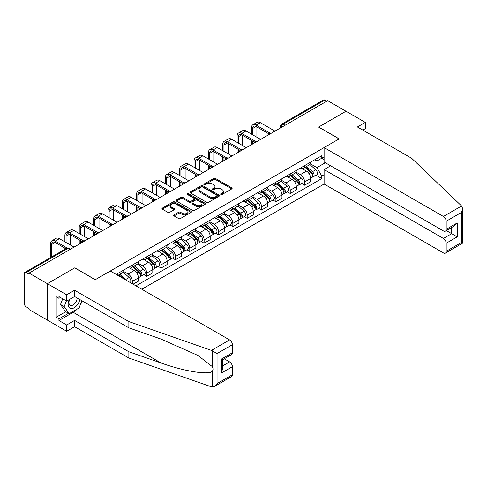 <?xml version="1.0" encoding="UTF-8"?>
<svg xmlns="http://www.w3.org/2000/svg" width="487" height="487" viewBox="0 0 487 487"><rect width="100%" height="100%" fill="white"/><g stroke="black" fill="none" stroke-linecap="round" stroke-linejoin="round"><path stroke-width="0.73" d="M220.897 194.441A0.895 0.517 0 0 0 222.163 194.441L231.757 188.901A1.278 0.737 0 0 0 232.129 188.384A1.278 0.737 0 0 0 231.757 187.86L215.498 178.473A1.278 0.737 0 0 0 213.696 178.473L204.102 184.013A0.895 0.517 0 0 0 203.84 184.378A0.895 0.517 0 0 0 204.102 184.743A0.895 0.517 0 0 0 205.362 184.743L206.604 184.031A4.085 2.362 0 0 1 212.387 184.031L213.738 184.81A4.085 2.362 0 0 1 214.937 186.478A4.085 2.362 0 0 1 213.738 188.146L212.496 188.865A0.895 0.517 0 0 0 212.235 189.23A0.895 0.517 0 0 0 212.496 189.595A0.895 0.517 0 0 0 213.763 189.595L215.004 188.877A4.085 2.362 0 0 1 220.781 188.877L222.139 189.662A4.085 2.362 0 0 1 223.332 191.33A4.085 2.362 0 0 1 222.139 192.998L220.897 193.716A0.895 0.517 0 0 0 220.635 194.082A0.895 0.517 0 0 0 220.897 194.441L220.897 193.716M174.048 214.87A1.278 0.737 0 0 0 173.676 215.388A1.278 0.737 0 0 0 174.048 215.911L178.607 218.547A1.278 0.737 0 0 0 180.415 218.547L191.074 212.393A1.278 0.737 0 0 0 191.446 211.869A1.278 0.737 0 0 0 191.074 211.352L174.815 201.965A1.278 0.737 0 0 0 173.013 201.965L162.354 208.119A1.278 0.737 0 0 0 161.982 208.637A1.278 0.737 0 0 0 162.354 209.16L167.863 212.338A1.278 0.737 0 0 0 169.671 212.338L174.23 209.708A1.278 0.737 0 0 0 174.602 209.185A1.278 0.737 0 0 0 174.23 208.667L171.497 207.085A3.415 1.972 0 0 1 170.499 205.691A3.415 1.972 0 0 1 172.605 203.87A3.415 1.972 0 0 1 176.331 204.297L187.032 210.475A3.415 1.972 0 0 1 188.031 211.869A3.415 1.972 0 0 1 185.924 213.696A3.415 1.972 0 0 1 182.199 213.263L180.415 212.235A1.278 0.737 0 0 0 178.607 212.235L174.048 214.87L174.048 215.911M29.043 273.097L327.684 100.675L345.995 111.243L318.577 127.077L339.098 138.923L95.288 279.684L74.767 267.838L47.349 283.665L29.043 273.097L29.043 274.157L26.188 272.513A2.599 1.504 -120 0 0 24.892 272.385A2.599 1.504 -120 0 0 24.35 273.572L24.35 303.638A2.599 1.504 -120 0 0 26.188 306.828L29.043 308.472L29.043 309.537L47.349 320.105L47.349 283.665L47.349 320.105L66.67 331.263L66.67 324.993L74.584 320.422L74.584 326.692L66.67 331.263M206.695 202.33A1.278 0.737 0 0 0 208.503 202.33L219.156 196.176A1.278 0.737 0 0 0 219.534 195.658A1.278 0.737 0 0 0 219.156 195.135L202.902 185.748A1.278 0.737 0 0 0 201.094 185.748L190.441 191.902A1.278 0.737 0 0 0 190.064 192.426A1.278 0.737 0 0 0 190.441 192.943L206.695 202.33M187.684 194.636A0.895 0.517 0 0 1 188.591 194.763L188.591 193.698L205.112 203.243A1.278 0.737 0 0 1 205.49 203.761A1.278 0.737 0 0 1 205.112 204.284L194.459 210.439A1.278 0.737 0 0 1 192.651 210.439L176.397 201.052L176.397 200.011A1.278 0.737 0 0 0 176.02 200.528A1.278 0.737 0 0 0 176.397 201.052M176.397 200.011L180.957 197.375A1.278 0.737 0 0 1 182.765 197.375L189.358 201.18A1.278 0.737 0 0 0 191.16 201.18L194.185 199.439A1.278 0.737 0 0 0 194.563 198.915A1.278 0.737 0 0 0 194.185 198.392L187.325 194.429A0.895 0.517 0 0 1 187.063 194.063A0.895 0.517 0 0 1 187.617 193.589A0.895 0.517 0 0 1 188.591 193.698M141.839 289.241L324.099 184.019L443.426 252.911A3.902 2.252 -120 0 0 445.38 253.106A3.902 2.252 -120 0 0 446.189 251.316L446.189 243.244A3.902 2.252 -120 0 0 443.426 238.466L451.711 233.681L457.226 236.871L446.189 243.244M285.09 125.269L283.16 124.155A2.599 1.504 60 0 0 281.857 124.027L323.532 99.963A2.599 1.504 60 0 1 324.835 100.091L283.16 124.155A2.599 1.504 120 0 0 281.316 127.338L281.316 127.448M326.765 101.205L324.835 100.091M304.594 165.641A5.984 3.458 60 0 1 303.352 168.325L309.428 164.819A5.984 3.458 -120 0 0 310.663 162.134M295.974 172.081L300.363 174.614A5.984 3.458 60 0 1 304.594 181.943L310.663 178.443A5.984 3.458 -120 0 0 306.433 171.107L302.086 168.599M310.663 178.443L310.663 181.681L304.594 185.188L301.684 183.508M303.352 168.325A5.984 3.458 60 0 1 300.406 168.058M304.594 181.943L304.594 185.188M290.24 173.926A5.984 3.458 60 0 1 289.004 176.611L295.073 173.104A5.984 3.458 -120 0 0 296.315 170.42M287.33 191.793L290.24 193.473L296.315 189.967L296.315 186.728A5.984 3.458 -120 0 0 292.084 179.399L287.738 176.884M289.004 176.611A5.984 3.458 60 0 1 286.058 176.343M281.626 180.373L286.009 182.905A5.984 3.458 60 0 1 290.24 190.234L290.24 193.473M275.885 182.211A5.984 3.458 60 0 1 274.65 184.896L280.719 181.395A5.984 3.458 -120 0 0 281.961 178.705M272.976 200.078L275.892 201.758L281.961 198.252L281.961 195.013A5.984 3.458 -120 0 0 277.73 187.684L273.384 185.176M274.65 184.896A5.984 3.458 60 0 1 271.703 184.628M267.272 188.658L271.655 191.19A5.984 3.458 60 0 1 275.892 198.519L275.892 201.758M261.537 190.496A5.984 3.458 60 0 1 260.295 193.187L266.371 189.68A5.984 3.458 -120 0 0 267.607 186.99M258.627 208.363L261.537 210.043L267.607 206.537L267.607 203.298A5.984 3.458 -120 0 0 263.376 195.969L259.029 193.461M260.295 193.187A5.984 3.458 60 0 1 257.349 192.913M252.917 196.943L257.306 199.475A5.984 3.458 60 0 1 261.537 206.805L261.537 210.043M247.183 198.781A5.984 3.458 60 0 1 245.941 201.472L252.016 197.965A5.984 3.458 -120 0 0 253.258 195.281M244.273 216.648L247.183 218.334L253.258 214.828L253.258 211.583A5.984 3.458 -120 0 0 249.021 204.254L244.675 201.746M245.941 201.472A5.984 3.458 60 0 1 242.995 201.198M238.563 205.228L242.952 207.76A5.984 3.458 60 0 1 247.183 215.09L247.183 218.334M232.829 207.072A5.984 3.458 60 0 1 231.593 209.757L237.662 206.251A5.984 3.458 -120 0 0 238.904 203.566M229.919 224.939L232.829 226.619L238.904 223.113L238.904 219.874A5.984 3.458 -120 0 0 234.673 212.539L230.327 210.031M231.593 209.757A5.984 3.458 60 0 1 228.647 209.489M224.215 213.513L228.598 216.045A5.984 3.458 60 0 1 232.829 223.381L232.829 226.619M218.48 215.357A5.984 3.458 60 0 1 217.239 218.042L223.314 214.536A5.984 3.458 -120 0 0 224.55 211.851M215.564 233.224L218.48 234.904L224.55 231.398L224.55 228.16A5.984 3.458 -120 0 0 220.319 220.83L215.972 218.316M217.239 218.042A5.984 3.458 60 0 1 214.292 217.774M209.86 221.804L214.243 224.337A5.984 3.458 60 0 1 218.48 231.666L218.48 234.904M204.126 223.643A5.984 3.458 60 0 1 202.884 226.327L208.96 222.827A5.984 3.458 -120 0 0 210.195 220.136M201.216 241.509L204.126 243.19L210.195 239.683L210.195 236.445A5.984 3.458 -120 0 0 205.964 229.115L201.618 226.607M202.884 226.327A5.984 3.458 60 0 1 199.938 226.059M195.506 230.089L199.895 232.622A5.984 3.458 60 0 1 204.126 239.951L204.126 243.19M189.772 231.928A5.984 3.458 60 0 1 188.536 234.618L194.605 231.112A5.984 3.458 -120 0 0 195.847 228.421M186.862 249.794L189.772 251.475L195.847 247.974L195.847 244.73A5.984 3.458 -120 0 0 191.61 237.4L187.27 234.892M188.536 234.618A5.984 3.458 60 0 1 185.59 234.344M181.158 238.374L185.541 240.907A5.984 3.458 60 0 1 189.772 248.236L189.772 251.475M175.417 240.219A5.984 3.458 60 0 1 174.182 242.903L180.251 239.397A5.984 3.458 -120 0 0 181.493 236.712M172.508 258.086L175.423 259.766L181.493 256.259L181.493 253.015A5.984 3.458 -120 0 0 177.262 245.685L172.915 243.177M174.182 242.903A5.984 3.458 60 0 1 171.235 242.636M166.804 246.659L171.187 249.192A5.984 3.458 60 0 1 175.423 256.521L175.423 259.766M161.069 248.504A5.984 3.458 60 0 1 159.827 251.189L165.903 247.682A5.984 3.458 -120 0 0 167.138 244.998M158.159 266.371L161.069 268.051L167.138 264.544L167.138 261.306A5.984 3.458 -120 0 0 162.908 253.977L158.561 251.462M159.827 251.189A5.984 3.458 60 0 1 156.881 250.921M152.449 254.951L156.838 257.477A5.984 3.458 60 0 1 161.069 264.812L161.069 268.051M146.715 256.789A5.984 3.458 60 0 1 145.473 259.474L151.548 255.967A5.984 3.458 -120 0 0 152.79 253.283M143.805 274.656L146.715 276.336L152.79 272.83L152.79 269.591A5.984 3.458 -120 0 0 148.553 262.262L144.207 259.754M145.473 259.474A5.984 3.458 60 0 1 142.527 259.206M138.095 263.236L142.484 265.768A5.984 3.458 60 0 1 146.715 273.097L146.715 276.336M132.361 265.074A5.984 3.458 60 0 1 131.125 267.765L137.194 264.258A5.984 3.458 -120 0 0 138.436 261.568M133.097 284.195L138.436 281.115L138.436 277.876A5.984 3.458 -120 0 0 134.205 270.547L129.859 268.039M131.125 267.765A5.984 3.458 60 0 1 128.178 267.491M123.747 271.521L128.13 274.053A5.984 3.458 60 0 1 132.361 281.383L132.361 283.775M117.878 275.411L122.84 272.543A5.984 3.458 -120 0 0 124.082 269.859M118.012 273.359A5.984 3.458 60 0 1 117.568 275.228M324.099 159.529L321.797 158.202L316.921 161.014L314.76 159.766M310.329 163.796L316.921 167.601L325.34 162.743M324.099 174.723L321.797 176.05L316.921 167.601M135.952 285.845L321.797 178.546L321.797 176.05M324.099 156.875L321.797 158.202L321.797 155.706L116.168 274.425M316.033 175.217L321.797 178.546M221.256 194.569L222.139 194.057A4.085 2.362 0 0 0 223.332 192.389L223.332 191.33M214.937 186.478L214.937 187.544A4.085 2.362 0 0 1 213.738 189.212L212.856 189.723M231.739 188.913L215.498 179.539A1.278 0.737 0 0 0 213.696 179.539L204.455 184.871M219.138 196.188L202.902 186.813A1.278 0.737 0 0 0 201.094 186.813L190.46 192.955L190.441 191.902M216.898 196.024A0.895 0.517 0 0 0 217.159 195.658A0.895 0.517 0 0 0 216.898 195.293L202.629 187.051A0.895 0.517 0 0 0 201.368 187.051L200.06 187.812A4.085 2.362 0 0 0 198.86 189.48A4.085 2.362 0 0 0 200.06 191.148L209.812 196.778A4.085 2.362 0 0 0 215.589 196.778L216.898 196.024L216.898 197.083A0.895 0.517 0 0 0 217.159 196.718L217.159 195.658M198.86 189.48L198.86 190.539A4.085 2.362 0 0 0 200.06 192.207L200.06 191.148M216.898 197.083L215.589 197.838A4.085 2.362 0 0 1 209.812 197.838L200.06 192.207M176.416 201.064L180.957 198.44L180.957 197.375M194.563 198.915L194.563 199.974A1.278 0.737 0 0 1 194.185 200.498L191.16 202.245A1.278 0.737 0 0 1 189.358 202.245L182.765 198.44A1.278 0.737 0 0 0 180.957 198.44M188.591 194.763L205.1 204.297M196.194 205.13A3.415 1.972 0 0 0 199.92 205.563A3.415 1.972 0 0 0 202.032 203.736A3.415 1.972 0 0 0 201.028 202.342L197.259 200.163A1.278 0.737 0 0 0 195.451 200.163L192.426 201.91A1.278 0.737 0 0 0 192.055 202.434A1.278 0.737 0 0 0 192.426 202.957L196.194 205.13L196.194 206.196A3.415 1.972 0 0 0 199.92 206.622A3.415 1.972 0 0 0 202.032 204.802L202.032 203.736M192.055 202.434L192.055 203.499A1.278 0.737 0 0 0 192.426 204.016L192.426 202.957M196.194 206.196L192.426 204.016M188.031 211.869L188.031 212.935A3.415 1.972 0 0 1 185.924 214.755A3.415 1.972 0 0 1 182.199 214.329L180.415 213.3A1.278 0.737 0 0 0 178.607 213.3L174.066 215.924M170.499 205.691L170.499 206.756A3.415 1.972 0 0 0 171.497 208.15L171.497 207.085M174.23 208.667L174.23 209.708L171.497 208.15M191.056 212.405L174.815 203.024A1.278 0.737 0 0 0 173.013 203.024L162.372 209.173M305.008 167.37L310.858 172.587A3.251 1.881 60 0 1 311.881 177.621L310.663 178.321M305.166 167.51L307.918 169.099M305.599 167.029L312.106 172.836A1.558 0.901 60 0 1 312.599 175.253A1.558 0.901 60 0 1 312.453 175.308M306.573 166.469L312.423 171.686A3.251 1.881 60 0 1 313.445 176.714A3.251 1.881 60 0 1 312.459 176.818M309.835 164.509L315.734 169.774A3.251 1.881 60 0 1 316.757 174.803L313.445 176.714M252.656 134.802L252.656 128.483A4.882 2.819 60 0 1 253.666 126.249A4.882 2.819 60 0 1 256.107 126.492L268.781 133.809M274.966 131.113L260.338 122.663A6.568 3.793 -120 0 0 257.057 122.34L252.82 124.782A6.568 3.793 -120 0 0 251.462 127.795L251.462 134.114M269.968 133.115L256.107 125.11A6.568 3.793 -120 0 0 252.82 124.782M251.462 140.384L251.462 144.682M252.656 143.994L252.656 141.072M256.892 137.249L256.892 126.943M290.654 175.655L296.504 180.878A3.251 1.881 60 0 1 297.527 185.906L296.315 186.606M290.812 175.795L293.564 177.384M291.244 175.314L297.752 181.121A1.558 0.901 60 0 1 298.245 183.538A1.558 0.901 60 0 1 298.105 183.593M292.218 174.754L298.068 179.971A3.251 1.881 60 0 1 299.091 184.999A3.251 1.881 60 0 1 298.105 185.109M295.481 172.794L301.38 178.059A3.251 1.881 60 0 1 302.403 183.088L299.091 184.999M276.306 183.94L282.15 189.163A3.251 1.881 60 0 1 283.172 194.191L281.961 194.891M276.458 184.08L279.209 185.669M276.896 183.605L283.404 189.406A1.558 0.901 60 0 1 283.891 191.823A1.558 0.901 60 0 1 283.751 191.878M277.87 183.039L283.714 188.256A3.251 1.881 60 0 1 284.737 193.29A3.251 1.881 60 0 1 283.757 193.394M281.127 181.085L287.026 186.344A3.251 1.881 60 0 1 288.048 191.379L284.737 193.29M461.591 205.989L462.65 208.564L461.506 212.411L446.189 221.25A3.902 2.252 -120 0 0 443.426 216.472L461.591 205.989L411.685 158.305L357.403 126.967L365.317 122.401L345.995 111.243L318.668 127.022L339.189 138.868L324.099 147.579L443.426 216.472M365.317 122.401L365.317 128.665L362.833 130.102M324.099 184.019L324.099 169.567L443.426 238.466M324.099 147.579L324.099 162.025L443.426 230.923A3.902 2.252 -120 0 0 445.38 231.112A3.902 2.252 -120 0 0 446.189 229.328L446.189 221.25M330.63 165.799L324.099 169.567M446.317 230.57L451.711 233.681L451.711 227.459M446.189 229.328L457.226 222.955L454.468 225.865L445.38 231.112M446.189 251.316L461.506 242.471L462.09 242.812M74.584 320.422L128.866 351.766L128.866 358.03L211.449 386.842L214.292 386.52L217.05 383.61L232.372 374.765A3.902 2.252 60 0 1 231.562 376.548L214.292 386.52M128.866 351.766L160.953 362.955C183.745 371.24 209.276 375.349 212.271 371.222C213.276 369.968 213.276 368.422 212.271 366.595L197.941 355.461L160.953 339.055L128.866 327.861L74.584 296.522L66.67 301.088L58.945 296.626L58.945 298.33L56.182 296.735L56.182 317.238L58.945 318.833L68.515 313.305M128.866 358.03L74.584 326.692M232.372 344.699L217.05 353.544L211.449 350.403L128.866 321.59L74.584 290.252L66.67 294.824L47.349 283.665L74.675 267.893L95.19 279.733L110.281 271.022L229.608 339.92A3.902 2.252 60 0 1 232.372 344.699L232.372 352.771A3.902 2.252 60 0 1 231.562 354.56L222.474 359.808L222.474 369.219L221.329 373.066L221.329 359.15C222.821 360.009 222.821 360.009 221.329 359.15L232.372 352.771M66.67 294.824L66.67 301.088M77.263 309.002A14.64 8.449 -60 0 1 73.202 312.295L58.945 320.531L66.67 324.993M58.945 320.531L58.945 318.833M74.584 290.252L74.584 296.522M128.866 321.59L128.866 327.861M222.474 366.029L229.608 361.908A3.902 2.252 60 0 1 232.372 366.693L232.372 374.765M229.608 361.908L224.221 358.797M82.248 300.942A14.64 8.449 -60 0 1 80.166 305.166M60.418 297.478L58.945 298.33M56.182 317.238L65.751 311.71M69.306 299.566A8.456 4.882 120 0 0 68.143 304.332A8.456 4.882 120 0 0 73.251 308.21A8.456 4.882 120 0 0 79.85 299.56M69.757 299.31A5.789 3.342 120 0 0 68.941 302.61A5.789 3.342 120 0 0 70.14 305.264A5.789 3.342 120 0 0 74.56 303.754A5.789 3.342 120 0 0 77.129 297.989M81.889 300.735L79.089 307.942L69.16 313.677L65.477 311.552L60.51 304.485L62.713 298.805M69.16 313.677L64.193 306.609L66.396 300.929M60.51 304.485L64.193 306.609M238.307 143.093L238.307 136.768A4.882 2.819 60 0 1 239.318 134.534A4.882 2.819 60 0 1 241.753 134.777L254.433 142.094M260.618 139.398L245.99 130.954A6.568 3.793 -120 0 0 242.703 130.626L238.472 133.073A6.568 3.793 -120 0 0 237.108 136.08L237.108 142.399M255.62 141.4L241.753 133.395A6.568 3.793 -120 0 0 238.472 133.073M237.108 148.669L237.108 152.967M238.307 152.279L238.307 149.357M242.538 145.534L242.538 135.228M223.953 151.378L223.953 145.053A4.882 2.819 60 0 1 224.964 142.819A4.882 2.819 60 0 1 227.405 143.062L240.079 150.38M246.264 147.683L231.635 139.239A6.568 3.793 -120 0 0 228.348 138.911L224.117 141.358A6.568 3.793 -120 0 0 222.754 144.365L222.754 150.684M241.266 149.686L227.405 141.68A6.568 3.793 -120 0 0 224.117 141.358M222.754 156.954L222.754 161.258M223.953 160.564L223.953 157.642M228.184 153.819L228.184 143.513M261.951 192.231L267.801 197.448A3.251 1.881 60 0 1 268.818 202.476L267.607 203.176M262.103 192.365L264.861 193.954M262.542 191.89L269.049 197.698A1.558 0.901 60 0 1 269.536 200.108A1.558 0.901 60 0 1 269.396 200.169M263.516 191.324L269.366 196.547A3.251 1.881 60 0 1 270.382 201.575A3.251 1.881 60 0 1 269.402 201.679M266.779 189.37L272.677 194.636A3.251 1.881 60 0 1 273.694 199.664L270.382 201.575M247.597 200.516L253.447 205.733A3.251 1.881 60 0 1 254.47 210.761L253.252 211.468M247.755 200.656L250.507 202.245M248.187 200.175L254.695 205.983A1.558 0.901 60 0 1 255.188 208.393A1.558 0.901 60 0 1 255.042 208.454M249.161 199.615L255.011 204.832A3.251 1.881 60 0 1 256.034 209.86A3.251 1.881 60 0 1 255.048 209.964M252.424 197.655L258.323 202.921A3.251 1.881 60 0 1 259.346 207.949L256.034 209.86M233.249 208.801L239.093 214.018A3.251 1.881 60 0 1 240.115 219.053L238.904 219.753M233.401 208.941L236.152 210.53M233.833 208.46L240.347 214.268A1.558 0.901 60 0 1 240.834 216.685A1.558 0.901 60 0 1 240.694 216.739M234.807 207.9L240.657 213.117A3.251 1.881 60 0 1 241.68 218.146A3.251 1.881 60 0 1 240.7 218.255M238.07 205.94L243.969 211.206A3.251 1.881 60 0 1 244.991 216.234L241.68 218.146M209.599 159.663L209.599 153.344A4.882 2.819 60 0 1 210.609 151.11A4.882 2.819 60 0 1 213.05 151.347L225.725 158.665M231.909 155.974L217.281 147.524A6.568 3.793 -120 0 0 213.994 147.202L209.763 149.643A6.568 3.793 -120 0 0 208.406 152.65L208.406 158.975M226.912 157.971L213.05 149.972A6.568 3.793 -120 0 0 209.763 149.643M208.406 165.239L208.406 169.543M209.599 168.849L209.599 165.933M213.83 162.104L213.83 151.804M195.244 167.948L195.244 161.629A4.882 2.819 60 0 1 196.255 159.395A4.882 2.819 60 0 1 198.696 159.639L211.37 166.956M217.561 164.259L202.927 155.81A6.568 3.793 -120 0 0 199.646 155.487L195.415 157.928A6.568 3.793 -120 0 0 194.051 160.935L194.051 167.26M212.563 166.262L198.696 158.257A6.568 3.793 -120 0 0 195.415 157.928M194.051 173.524L194.051 177.828M195.244 177.14L195.244 174.218M199.481 170.395L199.481 160.089M180.896 176.233L180.896 169.914A4.882 2.819 60 0 1 181.907 167.68A4.882 2.819 60 0 1 184.348 167.924L197.022 175.241M203.207 172.544L188.579 164.101A6.568 3.793 -120 0 0 185.291 163.772L181.061 166.213A6.568 3.793 -120 0 0 179.697 169.226L179.697 175.545M198.209 174.547L184.348 166.542A6.568 3.793 -120 0 0 181.061 166.213M179.697 181.815L179.697 186.113M180.896 185.425L180.896 182.503M185.127 178.68L185.127 168.374M218.894 217.086L224.744 222.309A3.251 1.881 60 0 1 225.761 227.338L224.55 228.038M219.047 217.226L221.804 218.815M219.485 216.745L225.992 222.553A1.558 0.901 60 0 1 226.479 224.97A1.558 0.901 60 0 1 226.339 225.024M220.459 216.185L226.309 221.402A3.251 1.881 60 0 1 227.326 226.437A3.251 1.881 60 0 1 226.345 226.54M223.716 214.225L229.62 219.491A3.251 1.881 60 0 1 230.637 224.519L227.326 226.437M166.542 184.524L166.542 178.199A4.882 2.819 60 0 1 167.552 175.965A4.882 2.819 60 0 1 169.993 176.209L182.668 183.526M188.853 180.829L174.224 172.386A6.568 3.793 -120 0 0 170.937 172.057L166.706 174.504A6.568 3.793 -120 0 0 165.349 177.512L165.349 183.83M183.855 182.832L169.993 174.827A6.568 3.793 -120 0 0 166.706 174.504M165.349 190.1L165.349 194.404M166.542 193.71L166.542 190.788M170.773 186.965L170.773 176.659M204.54 225.378L210.39 230.595A3.251 1.881 60 0 1 211.413 235.623L210.195 236.323M204.698 225.511L207.45 227.1M205.13 225.037L211.638 230.844A1.558 0.901 60 0 1 212.131 233.255A1.558 0.901 60 0 1 211.985 233.31M206.104 224.47L211.955 229.694A3.251 1.881 60 0 1 212.977 234.722A3.251 1.881 60 0 1 211.991 234.825M209.367 222.516L215.266 227.776A3.251 1.881 60 0 1 216.289 232.81L212.977 234.722M152.188 192.809L152.188 186.484A4.882 2.819 60 0 1 153.198 184.256A4.882 2.819 60 0 1 155.639 184.494L168.313 191.811M174.498 189.114L159.87 180.671A6.568 3.793 -120 0 0 156.589 180.348L152.352 182.789A6.568 3.793 -120 0 0 150.994 185.797L150.994 192.115M169.5 191.117L155.639 183.112A6.568 3.793 -120 0 0 152.352 182.789M150.994 198.386L150.994 202.689M152.188 201.995L152.188 199.073M156.424 195.25L156.424 184.944M190.186 233.663L196.036 238.88A3.251 1.881 60 0 1 197.058 243.908L195.847 244.608M190.344 233.797L193.095 235.391M190.776 233.322L197.284 239.129A1.558 0.901 60 0 1 197.777 241.54A1.558 0.901 60 0 1 197.631 241.601M191.75 232.756L197.6 237.979A3.251 1.881 60 0 1 198.623 243.007A3.251 1.881 60 0 1 197.637 243.11M195.013 230.801L200.912 236.067A3.251 1.881 60 0 1 201.935 241.095L198.623 243.007M137.839 201.094L137.839 194.776A4.882 2.819 60 0 1 138.85 192.542A4.882 2.819 60 0 1 141.285 192.779L153.965 200.102M160.15 197.405L145.522 188.956A6.568 3.793 -120 0 0 142.234 188.633L138.004 191.074A6.568 3.793 -120 0 0 136.64 194.082L136.64 200.407M155.152 199.402L141.285 191.403A6.568 3.793 -120 0 0 138.004 191.074M136.64 206.671L136.64 210.974M137.839 210.287L137.839 207.365M142.07 203.536L142.07 193.236M175.837 241.948L181.681 247.165A3.251 1.881 60 0 1 182.704 252.199L181.493 252.899M175.99 242.088L178.741 243.677M176.428 241.607L182.935 247.414A1.558 0.901 60 0 1 183.422 249.831A1.558 0.901 60 0 1 183.282 249.886M177.402 241.047L183.246 246.264A3.251 1.881 60 0 1 184.269 251.292A3.251 1.881 60 0 1 183.289 251.395M180.659 239.087L186.558 244.352A3.251 1.881 60 0 1 187.58 249.381L184.269 251.292M123.485 209.38L123.485 203.061A4.882 2.819 60 0 1 124.495 200.827A4.882 2.819 60 0 1 126.937 201.07L139.611 208.387M145.796 205.691L131.167 197.241A6.568 3.793 -120 0 0 127.88 196.918L123.649 199.36A6.568 3.793 -120 0 0 122.286 202.367L122.286 208.692M140.798 207.693L126.937 199.688A6.568 3.793 -120 0 0 123.649 199.36M122.286 214.956L122.286 219.26M123.485 218.572L123.485 215.65M127.716 211.827L127.716 201.521M161.483 250.233L167.333 255.45A3.251 1.881 60 0 1 168.35 260.484L167.138 261.184M161.635 250.373L164.393 251.962M162.074 249.892L168.581 255.699A1.558 0.901 60 0 1 169.068 258.116A1.558 0.901 60 0 1 168.928 258.171M163.048 249.332L168.898 254.549A3.251 1.881 60 0 1 169.914 259.577A3.251 1.881 60 0 1 168.934 259.687M166.31 247.372L172.209 252.637A3.251 1.881 60 0 1 173.226 257.666L169.914 259.577M109.131 217.665L109.131 211.346A4.882 2.819 60 0 1 110.141 209.112A4.882 2.819 60 0 1 112.582 209.355L125.256 216.672M131.441 213.976L116.813 205.532A6.568 3.793 -120 0 0 113.526 205.204L109.295 207.651A6.568 3.793 -120 0 0 107.937 210.658L107.937 216.977M126.443 215.978L112.582 207.973A6.568 3.793 -120 0 0 109.295 207.651M107.937 223.247L107.937 227.545M109.131 226.857L109.131 223.935M113.361 220.112L113.361 209.806M147.129 258.518L152.979 263.741A3.251 1.881 60 0 1 154.002 268.769L152.784 269.469M147.287 258.658L150.039 260.247M147.719 258.177L154.227 263.984A1.558 0.901 60 0 1 154.72 266.401A1.558 0.901 60 0 1 154.574 266.456M148.693 257.617L154.543 262.834A3.251 1.881 60 0 1 155.566 267.868A3.251 1.881 60 0 1 154.58 267.972M151.956 255.657L157.855 260.922A3.251 1.881 60 0 1 158.878 265.957L155.566 267.868M94.776 225.956L94.776 219.631A4.882 2.819 60 0 1 95.787 217.397A4.882 2.819 60 0 1 98.228 217.64L110.902 224.957M117.087 222.261L102.459 213.817A6.568 3.793 -120 0 0 99.178 213.489L94.947 215.936A6.568 3.793 -120 0 0 93.583 218.943L93.583 225.262M112.089 224.263L98.228 216.258A6.568 3.793 -120 0 0 94.947 215.936M93.583 231.532L93.583 235.836M94.776 235.142L94.776 232.22M99.013 228.397L99.013 218.091M132.781 266.809L138.625 272.026A3.251 1.881 60 0 1 139.647 277.054L138.436 277.754M132.933 266.943L135.684 268.532M133.365 266.468L139.872 272.276A1.558 0.901 60 0 1 140.366 274.686A1.558 0.901 60 0 1 140.226 274.747M134.339 265.902L140.189 271.125A3.251 1.881 60 0 1 141.212 276.153A3.251 1.881 60 0 1 140.232 276.257M137.602 263.948L143.501 269.208A3.251 1.881 60 0 1 144.523 274.242L141.212 276.153M80.428 234.241L80.428 227.922A4.882 2.819 60 0 1 81.439 225.688A4.882 2.819 60 0 1 83.874 225.925L96.554 233.243M102.739 230.546L88.11 222.102A6.568 3.793 -120 0 0 84.823 221.78L80.592 224.221A6.568 3.793 -120 0 0 79.229 227.228L79.229 233.547M97.741 232.549L83.874 224.544A6.568 3.793 -120 0 0 80.592 224.221M79.229 239.817L79.229 244.121M80.428 243.427L80.428 240.511M84.659 236.682L84.659 226.376M118.426 275.094L120.435 276.884M118.578 275.234L121.33 276.823M123.187 278.473L119.017 274.753M119.991 274.193L125.835 279.41A3.251 1.881 60 0 1 126.778 280.549M123.248 272.233L129.152 277.499A3.251 1.881 60 0 1 130.187 282.515M66.074 242.526L66.074 236.207A4.882 2.819 60 0 1 67.084 233.973A4.882 2.819 60 0 1 69.525 234.217L82.2 241.534M88.384 238.837L73.756 230.388A6.568 3.793 -120 0 0 70.469 230.065L66.238 232.506A6.568 3.793 -120 0 0 64.881 235.513L64.881 241.838M83.387 240.834L69.525 232.835A6.568 3.793 -120 0 0 66.238 232.506M64.881 248.102L64.881 249.295M70.305 244.973L70.305 234.667M51.719 256.892L51.719 244.492A4.882 2.819 60 0 1 52.73 242.258A4.882 2.819 60 0 1 55.171 242.502L65.909 248.699M74.03 247.122L59.402 238.673A6.568 3.793 -120 0 0 56.121 238.35L51.884 240.791A6.568 3.793 -120 0 0 50.526 243.804L50.526 257.58M67.194 248.06L55.171 241.12A6.568 3.793 -120 0 0 51.884 240.791M55.956 254.445L55.956 242.952M281.407 127.393L281.316 127.338A2.599 1.504 0 0 1 280.555 126.279L280.555 127.886M132.361 281.383L138.436 277.876M146.715 273.097L152.79 269.591M161.069 264.812L167.138 261.306M175.423 256.521L181.493 253.015M189.772 248.236L195.847 244.73M204.126 239.951L210.195 236.445M218.48 231.666L224.55 228.16M232.829 223.381L238.904 219.874M247.183 215.09L253.258 211.583M261.537 206.805L267.607 203.298M275.892 198.519L281.961 195.013M290.24 190.234L296.315 186.728M128.13 274.053L134.205 270.547M142.484 265.768L148.553 262.262M156.838 257.477L162.908 253.977M171.187 249.192L177.262 245.685M185.541 240.907L191.61 237.4M199.895 232.622L205.964 229.115M214.243 224.337L220.319 220.83M228.598 216.045L234.673 212.539M242.952 207.76L249.021 204.254M257.306 199.475L263.376 195.969M271.655 191.19L277.73 187.684M286.009 182.905L292.084 179.399M300.363 174.614L306.433 171.107M271.216 133.274A2.599 1.504 120 0 0 270.072 133.937M256.868 141.565A2.599 1.504 120 0 0 255.718 142.228M242.514 149.85A2.599 1.504 120 0 0 241.363 150.513M228.16 158.135A2.599 1.504 120 0 0 227.015 158.799M213.811 166.42A2.599 1.504 120 0 0 212.661 167.084M199.457 174.711A2.599 1.504 120 0 0 198.306 175.375M185.103 182.996A2.599 1.504 120 0 0 183.952 183.66M170.748 191.281A2.599 1.504 120 0 0 169.604 191.945M156.4 199.567A2.599 1.504 120 0 0 155.25 200.23M142.046 207.852A2.599 1.504 120 0 0 140.895 208.515M127.691 216.143A2.599 1.504 120 0 0 126.541 216.806M113.343 224.428A2.599 1.504 120 0 0 112.193 225.091M98.989 232.713A2.599 1.504 120 0 0 97.838 233.376M84.635 240.998A2.599 1.504 120 0 0 83.484 241.662M69.799 249.563L67.87 248.449L26.188 272.513M70.56 249.125L69.166 248.321A2.599 1.504 120 0 0 67.87 248.449A2.599 1.504 60 0 0 66.567 248.321L24.892 272.385M222.139 194.057L222.139 192.998M212.496 189.595L212.496 188.865M213.738 189.212L213.738 188.146M204.102 184.743L204.102 184.013M213.696 179.539L213.696 178.473M215.498 179.539L215.498 178.473M231.757 188.901L231.757 187.86M201.094 186.813L201.094 185.748M202.902 186.813L202.902 185.748M219.156 196.176L219.156 195.135M209.812 197.838L209.812 196.778M215.589 197.838L215.589 196.778M182.765 198.44L182.765 197.375M189.358 202.245L189.358 201.18M191.16 202.245L191.16 201.18M194.185 200.498L194.185 199.439M205.112 204.284L205.112 203.243M178.607 213.3L178.607 212.235M180.415 213.3L180.415 212.235M182.199 214.329L182.199 213.263M162.354 209.16L162.354 208.119M173.013 203.024L173.013 201.965M174.815 203.024L174.815 201.965M191.074 212.393L191.074 211.352M310.858 172.587L309.032 173.64M312.922 174.535L312.331 174.876M315.734 169.774L312.423 171.686M256.107 125.11L260.338 122.663M252.656 128.483L256.107 126.492M296.504 180.878L294.684 181.925M298.568 182.82L297.983 183.161M301.38 178.059L298.068 179.971M282.15 189.163L280.329 190.216M284.213 191.111L283.629 191.446M287.026 186.344L283.714 188.256M461.506 242.471L461.506 212.411M457.226 222.955L457.226 236.871M212.271 387.037L212.271 371.222M212.271 366.595L212.271 350.786M217.05 353.544L217.05 383.61M232.372 366.693L221.329 373.066M211.449 350.403L229.608 339.92M73.202 312.295L160.953 362.955M241.753 133.395L245.99 130.954M238.307 136.768L241.753 134.777M227.405 141.68L231.635 139.239M223.953 145.053L227.405 143.062M267.801 197.448L265.975 198.501M269.865 199.396L269.274 199.731M272.677 194.636L269.366 196.547M253.447 205.733L251.621 206.786M255.511 207.681L254.926 208.022M258.323 202.921L255.011 204.832M239.093 214.018L237.272 215.071M241.156 215.966L240.572 216.307M243.969 211.206L240.657 213.117M213.05 149.972L217.281 147.524M209.599 153.344L213.05 151.347M198.696 158.257L202.927 155.81M195.244 161.629L198.696 159.639M184.348 166.542L188.579 164.101M180.896 169.914L184.348 167.924M224.744 222.309L222.918 223.363M226.802 224.257L226.218 224.592M229.62 219.491L226.309 221.402M169.993 174.827L174.224 172.386M166.542 178.199L169.993 176.209M210.39 230.595L208.564 231.648M212.454 232.543L211.863 232.877M215.266 227.776L211.955 229.694M155.639 183.112L159.87 180.671M152.188 186.484L155.639 184.494M196.036 238.88L194.216 239.933M198.099 240.828L197.515 241.168M200.912 236.067L197.6 237.979M141.285 191.403L145.522 188.956M137.839 194.776L141.285 192.779M181.681 247.165L179.861 248.218M183.745 249.113L183.161 249.454M186.558 244.352L183.246 246.264M126.937 199.688L131.167 197.241M123.485 203.061L126.937 201.07M167.333 255.45L165.507 256.503M169.397 257.398L168.806 257.739M172.209 252.637L168.898 254.549M112.582 207.973L116.813 205.532M109.131 211.346L112.582 209.355M152.979 263.741L151.153 264.794M155.043 265.689L154.458 266.024M157.855 260.922L154.543 262.834M98.228 216.258L102.459 213.817M94.776 219.631L98.228 217.64M138.625 272.026L136.804 273.079M140.688 273.974L140.104 274.309M143.501 269.208L140.189 271.125M83.874 224.544L88.11 222.102M80.428 227.922L83.874 225.925M129.152 277.499L125.835 279.41M69.525 232.835L73.756 230.388M66.074 236.207L69.525 234.217M55.171 241.12L59.402 238.673M51.719 244.492L55.171 242.502M271.442 133.152A2.599 2.599 0 0 0 268.1 135.076M257.087 141.437A2.599 2.599 0 0 0 253.751 143.361M242.733 149.722A2.599 2.599 0 0 0 239.397 151.652M228.385 158.007A2.599 2.599 0 0 0 225.043 159.937M214.03 166.292A2.599 2.599 0 0 0 210.688 168.222M199.676 174.583A2.599 2.599 0 0 0 196.34 176.507M185.322 182.868A2.599 2.599 0 0 0 181.986 184.792M170.974 191.154A2.599 2.599 0 0 0 167.631 193.083M156.619 199.439A2.599 2.599 0 0 0 153.277 201.368M142.265 207.724A2.599 2.599 0 0 0 138.929 209.653M127.917 216.015A2.599 2.599 0 0 0 124.575 217.939M113.562 224.3A2.599 2.599 0 0 0 110.22 226.23M99.208 232.585A2.599 2.599 0 0 0 95.872 234.515M84.854 240.87A2.599 2.599 0 0 0 81.518 242.8M69.166 248.321A2.599 2.599 0 0 0 66.567 248.321M281.857 124.027A2.599 2.599 0 0 0 280.555 126.279M462.65 208.564L462.65 243.135L445.38 253.106"/></g></svg>
